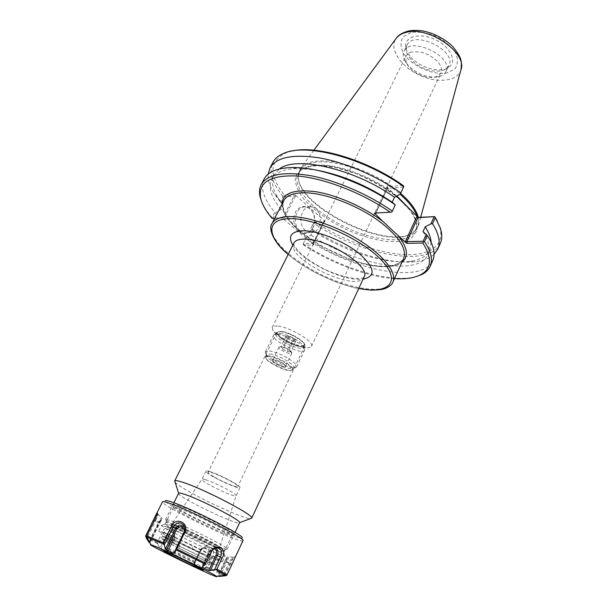 <?xml version="1.0" encoding="UTF-8"?>
<svg xmlns="http://www.w3.org/2000/svg" width="607" height="607" viewBox="0 0 607 607"><rect width="100%" height="100%" fill="white"/><g stroke="black" fill="none" stroke-linecap="round" stroke-linejoin="round"><path stroke-width="0.46" stroke-dasharray="3.04 2.28" d="M175.059 482.072C179.824 489.121 242.102 519.22 250.577 518.583M394.497 278.628C367.941 277.027 331.771 263.484 303.895 245.228L313.462 245.053L313.22 244.34L283.105 218.725L281.663 218.019L274.668 218.391M184.141 526.216L171.614 520.905L165.665 519.288C163.503 521.102 227.17 551.877 227.253 549.062L227.253 548.948C227.663 547.673 203.618 534.934 184.384 526.322M172.206 523.826C186.827 529.334 225.197 548.675 224.332 550.056C226.199 553.667 162.706 522.976 166.697 522.195L172.206 523.826M178.61 493.241C175.916 496.147 239.014 526.648 239.621 522.733M175.939 525.829C188.883 530.715 222.412 547.734 219.719 548.007C218.907 549.722 170.332 526.231 171.166 524.539L175.939 525.829M281.026 338.281C289.19 343.774 296.459 346.665 302.825 346.931L304.797 345.975C307.188 342.811 288.894 331.9 280.32 331.445L276.648 332.37L277.126 334.51L281.026 338.281M213.611 476.594C209.802 474.317 207.966 472.845 208.11 472.185C208.376 469.56 239.697 484.697 237.8 486.541C237.565 488.127 222.306 481.829 213.611 476.594M277.27 326.088C274.47 325.868 272.778 326.308 272.209 327.408L272.892 330.458C277.05 337.5 300.526 348.85 308.629 347.735L311.452 346.377C314.836 341.938 289.205 326.634 277.27 326.088M176.425 525.434C189.058 530.192 221.805 546.786 219.704 547.332L219.673 547.355C218.884 549.069 170.855 525.852 171.705 524.167L176.425 525.434M205.629 479.705C214.954 482.398 237.785 494.455 236.077 495.744L236.077 495.744C235.615 498.461 200.12 481.305 201.964 479.257L201.964 479.257C202.184 478.877 203.406 479.029 205.629 479.705M209.65 471.495C219.006 474.059 241.73 486.146 239.962 487.573C239.408 490.479 204.02 473.369 205.955 471.131C206.19 470.728 207.419 470.85 209.65 471.495M292.339 150.968L286.633 152.562C269.25 160.825 268.469 174.991 284.296 195.052L293.796 194.278L295.23 194.976L324.737 220.963L324.965 221.699L315.352 222.147C342.166 239.902 376.499 252.762 402.98 254.515C429.331 256.222 445.735 245.82 439.514 226.472L437.215 221.001M396.386 196.258L386.909 186.857L402.836 185.317M417.001 216.153C418.519 220.584 418.557 224.408 417.1 227.617L413.655 232.026C390.862 252.975 296.072 207.154 298.341 176.28L299.646 170.84C302.066 166.197 307.392 163.344 315.625 162.266C336.976 159.102 377.751 174.323 400.081 194.232M295.23 194.976L295.404 196.046L284.19 196.668L281.056 202.761L283.173 205.037L280.942 209.385L276.238 212.131L273.089 218.239L282.915 217.708L294.069 195.879L293.796 194.278M295.404 196.046L283.939 218.52L282.915 217.708L281.663 218.019M281.056 202.761L280.184 201.774L282.961 196.387L283.856 196.144L284.19 196.668M283.856 196.144L284.296 195.052M272.209 218.52L273.089 218.239M375.551 213.004L392.039 211.858M376.006 212.981L387.441 188.398L375.923 212.723L374.625 213.057M403.602 187.1L387.441 188.398L387.16 186.607M313.22 244.34L313.045 243.293L303.257 243.695L306.247 237.678L310.928 235.091L313.053 230.804L310.837 228.46L313.819 222.458L323.797 222.003L313.197 243.49L313.462 245.053M313.045 243.293L323.956 221.16L323.797 222.003L324.965 221.699M306.247 237.678L303.257 243.695M303.105 244.226L303.895 245.228M315.352 222.147L313.819 222.458M282.961 196.387C272.027 183.064 268.681 171.728 272.922 162.373M261.89 202.161C264.053 207.108 267.437 212.238 272.042 217.572L274.819 212.184L276.238 212.131M272.422 218.353L272.042 217.572M264.174 178.966C260.115 187.988 263.666 199.058 274.819 212.184M440.341 243.308C429.68 268.522 359.731 254.887 313.728 223.148L310.837 228.46M313.971 222.367L313.728 223.148M434.073 254.341C429.786 258.301 423.489 260.752 415.165 261.685C387.926 264.887 343.608 250.266 311.095 228.452M303.363 243.999C339.783 268.203 390.612 283.697 416.007 276.671M306.004 238.695C352.462 270.29 422.502 284.751 432.768 260.471M280.184 201.774L274.152 193.519C269.72 186.417 267.725 179.953 268.165 174.133M283.173 205.037L278.006 197.882C272.361 188.8 271.079 181.068 274.159 174.679L279.364 168.981M423.003 231.662C428.899 240.949 430.515 248.62 427.844 254.674C418.413 277.126 354.048 264.265 310.928 235.091M400.666 193.39C378.161 173.344 337.135 158.063 315.663 161.28C308.151 162.251 303.037 164.725 300.306 168.708L298.249 175.438C295.988 206.577 391.371 252.687 414.369 231.571L418.367 225.781L418.269 217.154M411.903 52.005C408.966 52.703 406.978 54.069 405.931 56.117L406.091 62.809L409.353 67.756C417.533 75.511 426.296 78.629 435.644 77.097L440.986 73.068C442.397 69.775 441.327 66.019 437.776 61.8C429.931 54.114 421.304 50.844 411.903 52.005M408.063 65.366L404.148 59.44C402.896 56.398 402.836 53.689 403.966 51.322C410.218 35.585 454.423 56.952 445.978 71.626C444.817 73.986 442.655 75.617 439.498 76.528C428.299 78.364 417.821 74.638 408.063 65.366M410.863 57.141C420.059 67.84 440.333 73.447 448.641 67.377C457.42 61.838 450.72 46.959 435.485 39.721C420.348 32.277 404.528 36.268 405.643 46.587C405.962 50.062 407.699 53.575 410.863 57.141M410.985 59.395C408.063 56.11 406.455 52.87 406.159 49.675L406.956 45.275C413.276 29.409 457.359 50.722 448.854 65.533L445.902 68.887C438.269 74.479 419.49 69.281 410.985 59.395M305.374 230.379C296.8 223.793 301.421 205.09 311.141 206.744C324.047 207.473 322.719 234.803 309.881 232.489L305.374 230.379M298.553 231.32C303.189 234.719 307.491 234.294 311.467 230.038C315.39 224.347 315.686 218.224 312.362 211.684C307.203 205.067 301.861 204.68 296.337 210.523C292.248 218.163 292.984 225.091 298.553 231.32M299.828 230.584C291.284 224.044 295.882 205.47 305.587 207.101C308.515 207.473 310.921 209.149 312.795 212.131C315.921 218.285 315.64 224.036 311.952 229.385C309.813 231.897 307.271 232.997 304.335 232.678L299.828 230.584M280.942 209.385C271.117 197.472 268.059 187.419 271.777 179.224C275.267 172.654 283.59 169.072 296.747 168.488L314.858 169.839M431.16 242.36L429.931 249.978C426.835 256.359 419.976 260.16 409.353 261.382C384.383 264.364 343.342 250.934 313.053 230.804M229.294 564.518L228.748 563.197L223.065 575.375L224.636 574.495L229.294 564.518C231.199 560.542 232.936 557.992 234.507 556.877C235.433 556.353 235.175 557.567 233.725 560.519M212.025 557.393L207.419 567.113L205.31 567.727L210.933 555.868L212.025 557.393C218.345 547.924 203.277 541.118 199.536 551.657L200.553 551.11L194.915 562.879L194.915 561.3L199.536 551.657M172.965 538.652L167.304 549.411L172.965 538.652C178.724 529.054 165.635 522.058 162.061 532.938L164.027 532.908L158.169 544.729L157.251 542.635L162.061 532.938M242.959 540.693L242.876 540.784C240.554 544.13 161.265 505.798 162.441 501.898L162.464 501.777M223.065 575.375L218.543 575.937L225.318 561.46L228.748 563.197C230.334 560.124 231.669 558.235 232.739 557.514L232.959 557.401C233.49 557.408 232.754 559.442 230.728 563.493L231.684 564.889M224.985 575.823L230.728 563.486L226.927 561.687L220.083 576.316M194.915 562.879L193.383 564.73L200.113 550.693L200.553 551.11L203.944 547.757C210.09 546.566 212.42 549.274 210.933 555.868L208.747 554.654L202.04 568.774L205.31 567.727M158.169 544.729L159.937 548.25L166.895 534.168L164.027 532.908C167.175 528.189 170.195 527.589 173.086 531.117C174.126 533.083 174.118 535.26 173.078 537.658L174.421 538.113L167.54 552.127L167.304 549.411M154.398 520.685L155.847 520.457L147.144 537.84M146.682 536.854L154.269 520.943M149.625 541.96L161.447 517.414L158.518 522.468L154.777 520.7L157.919 514.22C158.23 514.546 157.539 516.633 155.847 520.457L160.081 522.665L150.035 542.802L160.081 522.665C162.388 517.581 162.137 517.627 159.33 522.802L158.518 522.468L149.17 541.194M232.959 557.416L228.376 556.573C227.322 556.528 226.115 558.045 224.757 561.134L217.731 576.119L218.968 576.438L226.047 561.308L226.927 561.687C228.399 558.394 228.885 556.687 228.376 556.573L225.318 561.46L224.757 561.134L217.731 576.119L218.543 575.937M202.04 568.774L200.682 568.713L207.632 554.1L208.747 554.654C209.863 549.289 207.913 547.044 202.882 547.901L200.105 550.678L200.697 550.913L193.732 565.466L193.383 564.73M173.078 531.125L174.528 532.794C175.286 533.181 175.271 534.964 174.482 538.128L174.528 532.794C172.069 529.964 169.52 530.427 166.895 534.168L168.056 534.729L160.863 549.305L159.937 548.25M167.54 552.127L166.971 552.423L174.103 537.893C174.558 531.846 172.54 530.791 168.056 534.729M160.863 549.305L166.971 552.423M193.732 565.466L200.682 568.713M209.157 560.921L216.16 565.17C216.342 566.172 194.141 556.065 178.686 548.151L179.824 545.807L167.835 539.244L169.216 536.451C175.666 541.072 219.013 561.672 218.634 559.92C217.45 558.486 208.975 553.925 193.216 546.232L191.812 549.13L210.326 558.463L209.157 560.921C195.993 553.576 161.113 537.309 162.077 538.925L163.26 536.527C162.335 534.85 197.192 551.073 210.326 558.463M242.876 540.784L241.89 537.87C239.757 541.216 164.042 504.614 165.339 500.866L162.441 501.898M178.686 505.616C194.786 511.14 236.518 532.498 234.772 534.251C235.698 538.5 168.693 506.109 172.6 504.197C173.056 503.871 175.089 504.341 178.686 505.616M179.255 508.491C194.361 513.734 233.445 533.705 231.912 535.328L231.897 535.42C231.593 538.629 171.144 509.402 173.465 507.171L173.526 507.103C173.966 506.815 175.878 507.277 179.255 508.491M217.033 547.863C221.707 550.503 223.991 552.036 223.877 552.469L223.786 552.537C221.987 554.054 165.021 526.512 165.089 524.16L170.757 525.677C180.992 529.608 205.515 541.361 216.874 547.78M167.669 527.096C184.126 533.424 227.625 555.359 225.045 555.974L224.947 556.042C222.936 557.514 161.72 527.923 161.621 525.427L167.669 527.096M164.854 532.779C181.273 539.274 224.901 561.172 222.405 561.612C222.557 563.971 156.887 532.225 158.837 530.882L164.854 532.779M169.216 536.451L167.418 535.055C169.361 535.162 177.965 538.887 193.216 546.232M167.835 539.244L166.03 537.87C167.949 538.022 176.546 541.778 191.812 549.13M179.824 545.807C169.224 540.45 163.708 537.354 163.26 536.527M178.686 548.151C168.071 542.802 162.532 539.722 162.077 538.925M168.951 541.596C180.947 546.482 212.549 562.234 211.752 562.901C213.194 565.147 161.788 540.298 164.444 540.033L168.951 541.596M168.625 550.617C178.572 554.821 204.771 567.803 204.286 568.266L204.293 568.304C204.665 569.48 163.685 549.676 164.846 549.236L168.625 550.617M280.806 331.642C288.31 332.052 304.456 341.134 304.38 344.867L304.289 345.588C302.612 350.543 274.425 336.923 277.278 332.53L277.778 332.006L280.806 331.642M281.36 331.452L278.431 331.809C272.27 335.314 305.215 351.241 304.137 344.23C304.198 340.618 288.613 331.854 281.36 331.452M279.941 333.402C287.452 333.835 303.629 342.94 303.546 346.643L303.447 347.348C301.785 352.272 273.582 338.638 276.42 334.275L279.941 333.402M287.506 338.334C291.041 340.648 293.803 341.627 295.776 341.278C298.158 339.958 285.487 333.835 285.935 336.521L287.506 338.334M269.144 356.453C277.665 357.22 295.875 368.358 291.8 370.247C288.636 373.108 265.426 361.886 265.707 357.629C265.669 356.582 266.814 356.195 269.144 356.453M269.015 355.755L265.555 356.446L265.464 356.984C265.183 361.393 289.175 372.994 292.46 370.035L292.817 369.633C294.979 366.886 277.187 356.484 269.015 355.755M283.681 364.162L285.867 366.582C286.307 369.784 269.478 361.651 272.262 360.004C274.842 359.587 278.643 360.975 283.681 364.162M269.895 353.964C278.074 354.663 295.844 365.073 293.674 367.842L293.302 368.252C289.987 371.211 266.071 359.655 266.336 355.216L266.427 354.67L269.895 353.964M290.639 351.885L287.217 351.491L282.392 348.987L280.942 346.855L284.357 347.234L289.228 349.761L290.639 351.885L295.761 341.248L294.372 339.078L289.524 336.559L286.102 336.232L286.254 337.348L287.521 338.403L292.331 340.906L295.761 341.248M292.331 340.906L287.217 351.491M287.521 338.403L282.392 348.987M286.102 336.232L280.942 346.855M289.524 336.559L284.357 347.234M294.372 339.078L289.228 349.761M289.82 350.709C285.586 347.94 282.126 346.635 279.448 346.787L279.015 347.113C277.702 349.078 291.057 355.527 291.777 353.282L289.82 350.709M283.583 363.669C278.886 360.695 275.335 359.405 272.922 359.792L272.748 359.981C271.488 361.84 284.911 368.328 285.578 366.18L283.583 363.669M269.364 350.96C278.712 351.726 299.069 363.669 296.565 366.856L296.133 367.334C292.278 370.725 265.031 357.553 265.297 352.432L265.403 351.787L269.364 350.96M277.558 334.214C286.147 334.723 304.744 345.171 304.615 349.374L304.509 350.163C302.612 355.77 270.335 340.163 273.545 335.201L274.098 334.624L277.558 334.214M364.071 277.058C357.584 293.765 284.774 258.574 293.849 243.103M292.817 245.16C302.263 261.663 344.298 281.989 363.1 279.137M358.76 288.454C335.625 284.106 305.989 269.781 288.211 254.348M271.989 223.604C265.866 235.812 290.328 259.743 321.824 274.842C353.221 290.146 387.167 294.448 392.934 282.073M403.594 258.567C397.502 271.686 363.54 268.104 332.416 252.929C301.186 237.967 277.293 213.573 283.788 200.651L282.779 204.536L283.765 210.318L289.774 220.553L300.526 231.502L320.731 245.729L349.64 259.219L362.849 263.241C384.094 268.4 397.668 266.845 403.594 258.567M281.952 204.21C281.071 234.355 378.859 281.633 401.94 262.216M408.048 207.503L416.015 219.969L417.199 230.394L411.857 237.754L400.916 241.48L385.756 241.411C374.079 239.545 361.893 236.024 349.207 230.85C330.443 222.147 313.872 210.515 303.303 198.459C297.513 190.484 294.835 183.284 295.283 176.865L300.746 169.467L312.468 165.711C333.66 162.676 373.874 177.305 397.13 196.972M396.857 196C374.162 176.736 334.829 162.41 314.039 165.385C305.814 166.432 300.495 169.254 298.09 173.868C291.223 187.51 314.289 212.245 344.973 226.942C375.558 241.867 409.277 244.575 415.696 230.721C418.17 225.098 416.265 217.974 409.968 209.362M283.939 218.52L283.105 218.725M387.501 188.701L387.319 187.51M323.956 221.16L324.737 220.963M410.871 32.505L403.002 36.951C400.241 41.686 400.408 47.194 403.488 53.484C411.887 66.08 432.138 75.298 446.502 73.045L454.719 69.137C457.997 64.699 458.27 59.243 455.538 52.763C450.971 46.231 444.385 40.669 435.78 36.086C426.721 32.664 418.42 31.473 410.871 32.505M461.07 69.289L460.872 70.033C457.382 81.748 436.661 83.607 418.564 74.722C400.362 66.057 388.943 48.666 395.961 38.658L396.424 38.036M224.636 574.495L207.419 567.113M194.915 561.3L168.23 548.28M157.251 542.635L145.634 535.935M215.326 548.113L214.878 548.015C212.7 547.855 210.948 549.016 209.612 551.497L202.45 566.566M215.857 547.946L214.878 548.015C212.609 547.886 210.826 549.039 209.529 551.482L211.198 552.044M174.733 553.053L184.642 532.741L184.103 532.218M202.26 566.771L209.529 551.482L209.908 551.71L213.846 548.887M203.034 566.179L209.908 551.71M226.047 561.308C228.042 556.08 227.617 556.02 224.765 561.134M207.632 554.1C210.181 549.153 202.92 545.845 200.697 550.913M167.509 552.34L174.482 538.128L174.103 537.893M149.709 542.089L159.33 522.802M174.695 553.159L184.657 532.756L184.035 532.521L175.248 550.511M184.642 532.741L184.763 527.642L184.657 532.756M184.414 531.474L184.035 532.521M157.41 543.758L145.642 537.005M194.741 562.234L167.714 549.054M223.892 575.193L206.479 567.697M363.934 277.353C362.903 278.165 359.928 278.53 355.012 278.438C347.796 277.915 335.299 274.372 323.759 268.863C312.453 262.884 304.046 257.011 298.538 251.23C295.283 247.292 293.667 244.682 293.697 243.407M288.158 254.454C306.049 269.88 335.504 284.122 358.707 288.56M224.332 550.056L227.253 548.948M166.697 522.195L165.749 519.213M173.883 502.755L165.665 519.288M235.099 532.354L227.253 549.062M276.648 332.37L208.11 472.185M304.797 345.975L237.8 486.541M302.825 346.931L308.629 347.735M277.126 334.51L272.892 330.458M171.705 524.167L171.166 524.539M219.673 547.355L219.719 548.007M205.955 471.131L201.964 479.257L171.713 524.129M239.962 487.573L236.077 495.744L219.704 547.332M299.646 170.84L298.09 173.868C298.94 172.145 301.209 167.835 313.106 165.999L323.941 165.863L336.726 167.79L356.537 173.83C373.419 181.311 387.312 189.414 398.222 198.14L409.368 209.544C419.824 224.142 416.136 228.885 415.696 230.721L417.1 227.617M374.602 213.057L375.763 212.754M387.16 188.481L375.581 212.936M387.16 188.496L386.909 186.857M313.644 244.909L313.402 243.445L324.055 221.843M323.91 221.972L325.071 221.676M286.633 152.562L284.873 152.903M439.514 226.472L440.333 228.057M278.006 197.882L274.152 193.519M413.655 232.026L414.369 231.571M298.341 176.28L298.249 175.438M311.452 346.377L440.986 73.068M272.209 327.408L405.931 56.117M435.644 77.097L439.498 76.528M406.091 62.809L404.148 59.44M445.902 68.887L448.641 67.377M406.159 49.675L405.643 46.587M445.978 71.626L448.854 65.533M403.966 51.322L406.956 45.275M313.91 150.202L300.306 168.708M420.689 217.283L418.367 225.781M312.795 212.131L312.362 211.684M311.952 229.385L311.467 230.038M311.141 206.744L305.587 207.101M309.881 232.489L304.335 232.678M296.747 168.488L290.715 167.57M271.777 179.224L274.159 174.679M409.353 261.382L415.165 261.685M427.844 254.674L429.931 249.978M234.507 556.877L232.739 557.514M157.365 512.551L157.919 514.22M193.337 564.798L200.105 550.678L202.882 547.901L203.944 547.749M157.888 514.235L161.447 517.414C162.403 517.505 161.948 519.258 160.081 522.665M216.16 565.17L218.634 559.92M231.912 535.328L234.772 534.251M173.526 507.103L172.6 504.197M223.877 552.469L231.897 535.42M165.089 524.046L173.465 507.171M165.089 524.16L161.621 525.427M223.786 552.537L224.947 556.042M222.405 561.612L225.045 555.974M158.837 530.882L161.614 525.305M166.03 537.87L167.418 535.055M204.286 568.266L211.752 562.901M164.876 549.214L164.444 540.033M203.383 570.216L204.293 568.304M163.905 551.133L164.846 549.236M278.431 331.809L277.778 332.006M304.137 344.23L304.38 344.867M303.447 347.348L304.289 345.588M276.42 334.275L277.278 332.53M291.8 370.247L292.46 370.035M265.707 357.629L265.464 356.984M292.817 369.633L293.674 367.842M265.555 356.446L266.427 354.67M281.64 346.703L279.448 346.787M290.283 350.725L291.762 352.743M272.922 359.792L272.262 360.004M285.624 365.93L285.867 366.582M279.015 347.113L272.748 359.981M291.777 353.282L285.578 366.18M286.254 337.348L285.935 336.521M293.302 368.252L296.133 367.334M266.336 355.216L265.297 352.432M296.565 366.856L304.509 350.163M265.403 351.787L273.545 335.201M276.906 333.767L274.098 334.624M303.546 346.643L304.615 349.374"/><path stroke-width="0.91" d="M250.577 518.583L251.7 518.158C255.122 515.647 202.7 488.309 182.335 482.148C177.745 480.683 175.195 480.281 174.687 480.934L175.059 482.072M401.94 262.216C409.035 256.586 407.714 247.664 397.972 235.433L382.82 221.373C364.056 207.033 336.589 194.961 315.488 191.675C293.576 189.012 282.392 193.185 281.952 204.21M274.668 218.391L272.209 218.52C265.995 211.266 262.156 204.476 260.684 198.163C257.899 182.229 270.221 174.846 297.642 176.015C324.442 178.261 362.425 192.965 390.248 212.222L374.481 213.087L382.82 221.373M397.972 235.433L405.643 242.565L407.206 243.331L422.897 243.043C432.51 258.574 431.509 269.273 419.892 275.123C413.534 278.12 405.066 279.281 394.497 278.628M235.099 532.354L239.636 522.673C241.859 520.76 200.796 499.523 184.748 494.364C181.114 493.142 179.08 492.755 178.648 493.188L173.883 502.755M396.386 196.258L417.472 216.6L416.675 216.82L417.821 217.685L434.741 216.638L419.012 217.359L417.472 216.6M437.215 221.001L434.741 216.638M395.316 204.84L391.91 211.957L395.316 204.84L392.19 202.23L394.512 197.283L400.339 194.088L403.822 186.455L402.836 185.317C368.206 160.362 317.127 145.027 292.339 150.968M400.081 194.232C408.921 201.994 414.558 209.301 417.001 216.153M416.675 216.82L405.468 241.396L406.94 241.586L417.821 217.685L419.012 217.359M434.035 216.942L430.962 223.808L425.196 226.798L423.003 231.662L426.22 234.37L423.125 241.26L406.94 241.586L407.206 243.331M422.897 243.043L423.534 241.859L424.536 241.586L427.26 235.493L426.22 234.37M423.125 241.26L423.534 241.859M374.8 213.922L375.665 213.694L375.551 213.004M391.91 211.957L390.248 212.222M403.822 186.455L400.339 194.088M268.165 174.133L269.94 168.025L272.922 162.373C275.092 158.237 279.076 155.081 284.873 152.903C307.688 143.176 365.331 158.746 403.625 186.668M392.251 211.016C368.244 194.286 336.369 180.552 310.481 175.651C283.704 171.265 267.27 174.262 261.192 184.634C259.417 188.071 259.03 192.032 260.024 196.501L261.89 202.161M395.149 204.809C363.472 182.267 317.696 166.257 290.715 167.57C276.724 168.215 267.877 172.009 264.174 178.966L261.192 184.634M430.962 223.808L432.525 223.748L435.249 217.678L434.771 216.813M435.249 217.678L440.333 228.057C442.23 233.953 442.237 239.037 440.341 243.308L437.761 249.151L434.073 254.341M432.525 223.748C438.96 233.983 440.705 242.451 437.761 249.151M416.007 276.671L421.607 274.614C425.727 272.611 428.588 269.849 430.181 266.329C433.011 259.879 431.129 251.632 424.536 241.586M430.181 266.329L432.768 260.471C435.636 253.931 433.808 245.607 427.26 235.493M269.94 168.025C276.238 157.236 292.764 153.859 319.502 157.896C345.337 162.486 377 176.053 400.734 192.844M279.364 168.981C295.821 155.468 354.807 168.875 394.512 197.283M418.269 217.154C416.212 209.832 410.347 201.911 400.666 193.39M314.858 169.839C341.248 174.566 367.03 185.363 392.19 202.23M425.196 226.798C428.853 232.527 430.841 237.716 431.16 242.36M215.887 569.632L216.934 569.017L221.821 558.615L220.523 556.976L214.559 569.639L215.887 569.632L226.07 575.694L218.968 576.438M214.559 569.639L210.265 570.58L217.344 555.587L220.523 556.976C222.359 551.998 221.472 548.948 217.875 547.81C215.166 547.575 212.943 548.986 211.198 552.044L205.151 564.783L211.198 552.044M221.821 558.615C228.528 548.546 215.053 541.277 210.583 552.681M150.968 544.684L156.682 546.922C172.297 553.561 214.635 574.412 216.471 576.346C222.86 581.21 143.199 542.696 150.968 544.684L146.727 536.967L146.788 535.875L154.398 520.685C156.682 515.783 157.638 512.998 157.289 512.323L162.464 501.777C162.797 501.215 165.37 501.792 170.203 503.507C191.258 510.753 246.73 539.198 242.959 540.693L226.972 575.026L226.07 575.694M156.864 512.961L145.634 535.935L146.181 537.855L146.682 536.854M171.053 527.225L163.344 542.84L164.247 545.078L173.063 527.202L171.053 527.225C174.725 515.647 190.803 522.817 184.361 533.272L184.103 532.218L175.309 550.215L176.675 549.024L184.361 533.272M215.326 548.113C218.004 549.411 218.672 551.907 217.344 555.587L216.115 554.988L208.778 570.512L202.503 567.295L202.45 566.566L205.151 564.783M154.269 520.943L153.139 520.965M149.17 541.194L148.798 541.93L146.181 537.855M175.309 550.215L174.695 553.159L173.875 553.334L166.53 549.904L176.705 529.19C181.045 525.07 183.61 525.829 184.414 531.474M183.807 525.222L184.445 527.096C181.349 524.122 178.367 524.623 175.514 528.598L173.063 527.202C176.584 522.149 180.165 521.489 183.8 525.222C185.105 527.301 185.203 529.638 184.096 532.218M176.705 529.19L175.514 528.598L165.574 548.789L164.247 545.078M208.778 570.512L210.265 570.58M148.798 541.93L149.352 542.795L149.709 542.089M165.574 548.789L166.53 549.904M149.846 542.901L149.352 542.795M165.339 500.866C165.4 500.138 167.881 500.638 172.79 502.361C193.299 509.356 246.867 536.975 241.89 537.87M167.684 552.537C177.866 556.885 204.696 570.178 203.383 570.216C203.785 571.346 162.775 551.52 163.905 551.133L167.684 552.537M293.697 243.407L293.849 243.103C295.131 240.63 298.303 239.302 303.356 239.12C325.64 237.466 371.56 266.534 364.071 277.058L363.934 277.353M363.1 279.137C376.241 276.329 374.951 267.793 359.23 253.536C343.516 240.721 316.588 230.106 301.952 230.797C290.912 231.722 287.862 236.51 292.817 245.16M288.211 254.348C267.535 236.988 265.418 219.696 287.847 218.748C312.324 216.957 361.522 238.642 381.606 260.297C402.175 281.929 388.465 294.471 358.76 288.454M358.707 288.56L370.847 290.1C378.252 290.1 383.26 289.478 385.862 288.226C389.975 286.238 392.327 284.182 392.934 282.073C397.206 273.104 384.193 255.82 360.171 240.744C336.21 225.66 305.2 215.546 287.483 216.631C279.303 217.162 274.136 219.491 271.989 223.604C268.491 227.375 271.959 241.366 288.158 254.454M271.989 223.604L283.788 200.651C286.064 196.289 291.314 193.724 299.539 192.95C319.639 190.78 357.698 204.476 381.333 222.845C399.634 237.466 407.054 249.378 403.594 258.567L392.934 282.073M409.968 209.362L396.857 196M405.468 241.396L405.643 242.565M375.665 213.694L376.006 212.981M313.91 150.202L395.961 38.658C398.048 35.692 401.356 33.62 405.886 32.459C428.299 25.517 468.02 53.082 460.872 70.033L420.689 217.283M216.934 569.017L226.972 575.026M146.788 535.875L163.344 542.84M176.675 549.024L205.606 563.152M213.846 548.887C216.487 549.57 217.238 551.611 216.115 554.988M202.503 567.295L203.034 566.179M175.248 550.511L173.875 553.334M175.984 549.843L205.257 564.138M146.727 536.967L163.48 544.047M293.849 243.103L174.657 480.979M364.071 277.058L251.685 518.219M239.636 522.673L251.7 518.158M178.648 493.188L174.687 480.934M260.684 198.163L260.024 196.501M419.892 275.123L421.607 274.614M396.424 38.036C398.116 35.289 401.948 32.99 407.927 31.139C412.039 30.16 417.123 30.122 423.178 31.025C435.644 33.423 447.936 41.215 453.088 47.012C462.701 58.818 461.502 61.739 461.07 69.289M215.857 547.946L217.875 547.81M216.471 576.346L226.813 575.269"/></g></svg>
